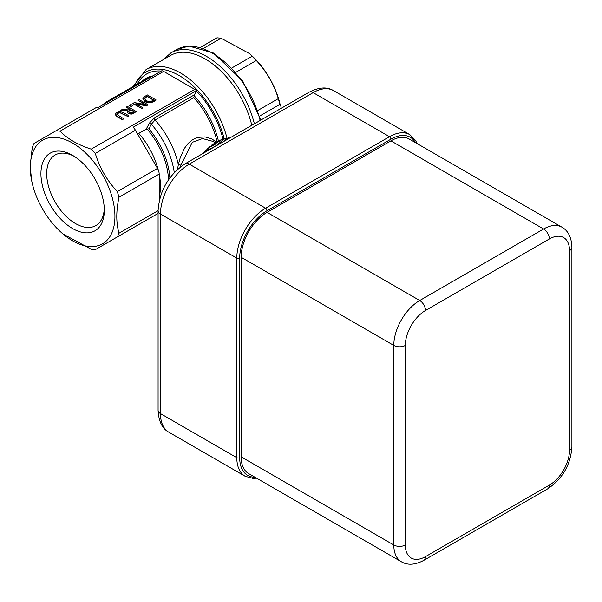 <?xml version="1.0" encoding="UTF-8"?>
<svg xmlns="http://www.w3.org/2000/svg" width="602" height="602" viewBox="0 0 602 602"><rect width="100%" height="100%" fill="white"/><g stroke="black" fill="none" stroke-linecap="round" stroke-linejoin="round"><path stroke-width="0.9" d="M213.003 147.686L210.339 146.151L202.814 153.57M214.771 146.662L211.851 144.977L210.76 146.436M216.479 145.684L213.371 143.886L212.213 145.36M218.112 144.736L214.899 142.877L213.672 144.36M219.685 143.833L216.427 141.952L215.14 143.434M221.175 142.967L217.962 141.109L216.615 142.591M222.589 142.147L219.489 140.356L218.075 141.831M223.929 141.38L221.009 139.694L219.542 141.154M225.178 140.657L222.514 139.122L221.574 140.018M226.344 139.98L224.012 138.641L223.109 139.461M227.421 139.363L225.487 138.249L224.629 138.994M228.399 138.799L226.946 137.956L226.134 138.618M229.294 138.279L228.376 137.753L227.624 138.347M230.084 137.828L229.091 138.167M205.771 151.862L205.094 151.463M205.395 152.08L204.477 151.553M207.645 150.778L206.478 150.109M207.366 150.936L205.914 150.101M209.466 149.725L207.886 148.814M209.3 149.823L207.366 148.709M211.242 148.702L209.315 147.588M211.174 148.739L208.849 147.392M390.916 140.853L543.591 229.001L419.722 300.511A36.662 21.168 120 0 0 393.798 345.413L393.798 544.991A36.662 21.168 120 0 0 401.391 561.771L248.724 473.631A36.662 21.168 -60 0 1 241.131 456.843L241.131 257.272A36.662 21.168 -60 0 1 267.055 212.371L390.916 140.853A36.662 21.168 -60 0 1 409.247 139.039L561.922 227.18A36.662 21.168 120 0 0 543.591 229.001A8.15 4.703 60 0 1 549.348 238.979A28.52 16.465 -60 0 1 569.515 250.62L569.515 450.191A8.15 4.703 -0 0 0 571.9 446.865L571.9 247.294A8.15 4.703 180 0 1 569.515 250.62M115.185 114.245L117.021 116.276L122.499 119.437L123.666 118.76L116.796 114.357L117.714 112.995L120.061 112.476L127.684 116.442L128.858 115.765L123.372 112.604L119.858 111.543L116.713 112.423L115.185 114.335M127.684 116.442L120.061 112.807L117.714 113.334L116.796 114.689M123.666 118.76L122.499 119.768L117.021 116.607L115.185 114.576M128.858 115.765L127.684 116.773M132.899 103.296L141.673 108.368L142.764 107.735L135.811 103.725L146.301 105.696L147.957 104.74L139.175 99.669L138.091 100.301L145.661 104.665L134.208 102.543L132.899 103.627L141.673 108.368M146.301 105.696L136.669 104.214M147.957 104.74L146.301 106.027M142.764 107.735L141.673 108.699M138.091 100.301L144.811 104.507M142.945 98.307L144.826 101.467L150.304 102.581L156.151 100.007L147.37 94.943L145.345 96.109L142.945 98.307L142.847 99.059M156.151 100.007L154.15 101.497L150.304 102.912L144.826 101.798L142.945 98.645M147.212 96.2L153.969 100.098L150.237 101.648L146.06 100.775L144.48 98.45L147.212 96.2L144.42 99.021M153.683 100.263L147.212 96.531M120.663 110.354L127.609 110.76L127.203 111.776L128.361 113.296L131.281 113.831L136.24 111.505L127.458 106.434L126.292 107.111L129.784 109.128L128.452 109.895L122.183 109.481L120.663 110.354L127.398 111.077M132.907 112.265L131.206 112.898L129.49 112.544L128.602 111.46L130.762 109.684L134.065 111.596L132.907 112.265M130.762 109.684L128.602 111.791M136.24 111.505L133.975 113.146L131.281 114.162L128.361 113.627L127.218 111.942M133.772 111.761L130.762 110.023M126.292 107.111L129.498 109.293M130.89 104.455L129.483 105.598L131.161 106.569L132.568 105.425L130.89 104.455M132.568 105.425L131.161 106.569M129.483 105.267L131.161 106.238M31.823 181.428L30.1 166.461L32.305 147.204L33.99 143.479L56.009 130.762L60.087 131.168C67.514 138.866 77.891 144.856 91.226 149.145L95.297 153.45C99.684 167.86 107.028 180.577 117.315 191.586L119.008 197.26C116.051 210.956 116.051 222.936 119.008 233.222L117.315 236.947L95.297 249.664L91.226 249.258L62.796 233.869L61.344 232.568A59.854 34.555 -120 0 0 114.252 224.742A59.854 34.555 -120 0 0 76.409 145.488A59.854 34.555 -120 0 0 30.296 167.537A59.854 34.555 -120 0 0 31.823 181.428A59.854 34.555 -120 0 0 61.344 232.568M96.177 107.57L56.009 130.762L96.177 107.57A8.15 4.703 -120 0 1 98.54 107.291L161.915 70.697A8.15 4.703 60 0 1 163.624 71.39L194.77 89.367A8.15 4.703 60 0 1 196.478 90.654L194.454 94.777L193.836 97.607A61.103 35.277 60 0 1 217.111 142.042M226.946 137.956A69.253 39.98 -120 0 0 180.638 73.06A69.253 39.98 -120 0 0 146.008 69.629L170.494 55.489A69.253 39.98 60 0 1 205.124 58.921A69.253 39.98 60 0 1 251.794 125.291M180.555 166.852L180.924 165.121L178.343 164.579L177.53 169.38M216.396 141.989L211.603 138.799L204.996 136.917L197.855 137.414L192.821 139.559L188.185 143.344L184.528 148.205L180.239 157.709L178.343 164.579A61.103 35.277 -120 0 0 155.038 120.009L193.836 97.607M180.924 165.121L192.226 142.358L202.49 138.58L213.371 141.493M151.358 124.2L155.038 120.009A2.039 1.174 -120 0 1 154.202 118.022L149.401 123.124L151.358 124.2A59.071 34.103 -120 0 1 174.264 172.601M169.862 177.906A55.595 32.094 -120 0 0 148.897 128.798L146.135 129.257L137.617 133.983M148.897 128.798L151.388 124.215M159.206 200.933L159.176 174.068A8.15 4.703 -120 0 0 157.483 168.394L135.465 130.258A8.15 4.703 -120 0 0 133.11 127.248L196.478 90.654M223.064 139.431A65.182 37.633 -120 0 0 196.478 91.075M161.291 71.059A65.182 37.633 -120 0 0 137.301 84.062M249.506 53.608L250.959 54.91A59.854 34.555 60 0 1 280.479 106.05L278.312 98.638C273.925 84.22 266.581 71.51 256.294 60.501L249.506 53.608L221.077 38.219L217.006 37.813L200.323 47.445M280.983 108.435L280.886 107.954M117.315 236.947L157.483 213.763A8.15 4.703 -120 0 0 158.085 213.289M135.427 226.495A8.15 4.703 -120 0 0 135.465 226.472L95.297 249.664M154.037 215.749L138.919 224.478M104.266 208.54A40.74 23.523 60 0 1 95.861 225.584A40.74 23.523 60 0 1 75.498 223.568A40.74 23.523 60 0 1 48.882 187.666A40.74 23.523 60 0 1 55.128 155.023A40.74 23.523 60 0 1 74.091 156.272M72.616 228.557A44.811 25.871 -120 0 0 104.304 210.264A44.811 25.871 -120 0 0 72.616 155.384A44.811 25.871 -120 0 0 40.928 173.677A44.811 25.871 -120 0 0 72.616 228.557M417.088 143.569L415.591 140.469L409.849 134.682A40.74 23.523 120 0 0 389.479 136.699A2.039 1.174 60 0 1 390.916 139.19A38.701 22.342 -60 0 1 415.448 142.614M309.067 92.226C318.887 87.162 327.036 86.62 333.508 90.609A40.74 23.523 -60 0 0 313.145 92.625A8.15 4.703 60 0 0 309.067 92.226L185.205 163.736A8.15 4.703 60 0 1 189.276 164.135L265.61 208.209A40.74 23.523 120 0 0 236.804 258.1L160.471 214.034A8.15 4.703 -0 0 1 158.085 210.708L158.085 410.278A8.15 4.703 -0 0 0 160.471 413.604L160.471 214.034A40.74 23.523 -60 0 1 189.276 164.135L313.145 92.625L389.479 136.699L265.61 208.209A2.039 1.174 60 0 1 267.055 210.708L390.916 139.19M158.085 410.278C158.642 421.377 162.254 428.707 168.906 432.251A40.74 23.523 -60 0 1 160.471 413.604L236.804 457.678L236.804 258.1A2.039 1.174 -0 0 0 239.686 258.1A38.701 22.342 -60 0 1 267.055 210.708M256.565 478.154L253.126 478.409L245.247 476.325A40.74 23.523 120 0 1 236.804 457.678A2.039 1.174 -0 0 0 239.686 457.678L239.686 258.1M254.917 477.205A38.701 22.342 -60 0 1 239.686 457.678M267.055 212.371L419.722 300.511A8.15 4.703 60 0 1 425.486 310.489L549.348 238.979M241.131 257.272L393.798 345.413A8.15 4.703 -0 0 0 405.319 345.413A28.52 16.465 -60 0 1 425.486 310.489M241.131 456.843L393.798 544.991A8.15 4.703 -0 0 0 405.319 544.991L405.319 345.413M401.391 561.771C407.659 565.436 415.124 564.962 423.8 560.357A8.15 4.703 -120 0 0 425.486 556.632A28.52 16.465 -60 0 1 405.319 544.991M423.8 560.357L547.662 488.847A8.15 4.703 -120 0 0 549.348 485.114L425.486 556.632M569.515 450.191A28.52 16.465 -60 0 1 549.348 485.114M60.087 131.168L163.624 71.39M194.77 89.367L91.226 149.145M254.375 123.801A71.292 41.162 -120 0 0 206.561 56.43A71.292 41.162 -120 0 0 170.915 52.893L163.24 59.681M170.915 52.893L176.679 49.567A71.292 41.162 60 0 1 212.325 53.104A71.292 41.162 60 0 1 260.139 120.475M147.061 128.971A54.993 31.756 60 0 1 168.492 179.84M194.454 94.777L154.202 118.022M218.503 141.387A61.705 35.623 -120 0 0 194.115 95.673M149.401 123.124L146.135 129.257M111.445 99.834A61.103 35.277 -120 0 0 106.366 101.926L145.165 79.524A61.103 35.277 60 0 1 150.252 77.432M152.923 75.89A61.705 35.623 -120 0 0 141.906 81.405M134.645 85.597A67.213 38.806 60 0 1 179.193 75.551A67.213 38.806 60 0 1 224.192 138.746M259.748 116.005L279.998 104.312M278.312 98.638L257.957 110.384M235.939 72.248L256.294 60.501M203.431 48.408L221.077 38.219M252.215 56.197L231.966 67.891M95.297 153.45L135.465 130.258M119.008 197.26L159.176 174.068M157.483 168.394L117.315 191.586M158.085 210.655L119.008 233.222M159.282 196.485A54.993 31.756 -120 0 0 159.169 173.88M158.266 169.96A54.993 31.756 -120 0 0 138.866 133.448M333.508 90.609L409.849 134.682M158.085 210.708C159.53 190.661 168.568 175.009 185.205 163.736M571.9 247.294C571.546 237.481 568.22 230.777 561.922 227.18M571.9 446.865C570.628 464.789 562.546 478.786 547.662 488.847M168.906 432.251L245.247 476.325M212.995 141.282L215.674 142.825M260.832 120.069L242.696 80.909L213.341 52.999L188.96 46.083L176.679 49.567M146.008 69.629L133.358 86.342M101.429 105.621L106.366 101.926L101.429 105.621"/></g></svg>
